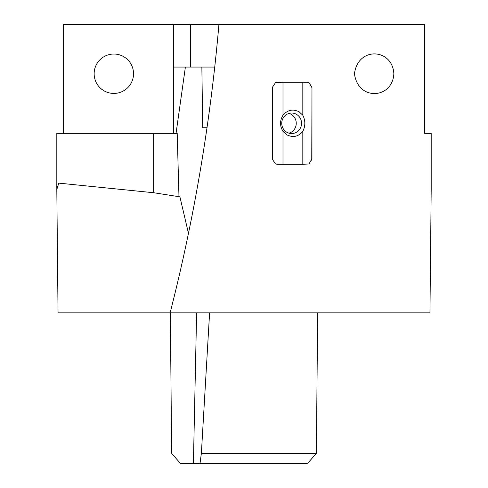 <?xml version="1.0" encoding="UTF-8"?>
<svg xmlns="http://www.w3.org/2000/svg" width="488" height="488" viewBox="0 0 488 488"><rect width="100%" height="100%" fill="white"/><g stroke="black" fill="none" stroke-linecap="round" stroke-linejoin="round"><path stroke-width="0.73" d="M168.098 312.826L429.959 312.826L431.191 189.582L431.191 133.328L424.597 133.328L424.597 24.4L63.403 24.4L63.403 133.328M61.775 312.826L79.727 312.826M317.664 312.826L316.358 453.346L307.428 463.6L180.572 463.6L171.642 453.346L170.336 312.826L58.041 312.826L56.809 189.582L56.809 133.328L176.058 133.328L185.379 67.07L214.86 67.07M94.147 73.737A19.691 19.691 0 0 0 113.838 93.428A19.691 19.691 0 0 0 133.535 73.737A19.691 19.691 0 0 0 113.838 54.04A19.691 19.691 0 0 0 94.147 73.737M188.399 233.05L179.907 196.816L178.974 196.688L177.199 133.328L176.058 133.328M178.974 196.688L153.641 192.73L58.78 183.128L56.809 189.582M173.435 24.4L173.435 133.328M190.405 24.4L190.405 67.07M202.721 127.74L207.101 127.74L202.721 127.74L201.855 67.07M173.435 67.07L185.379 67.07M316.358 453.346L201.373 453.346L209.596 312.826M199.995 463.6L201.373 453.346M218.935 24.4C210.444 122.378 194.175 218.52 170.141 312.826M393.853 73.737C392.553 48.458 357.948 46.177 354.465 73.737C357.948 101.291 392.553 99.009 393.853 73.737M311.972 87.401L311.972 159.198L308.989 163.938L311.753 159.198L311.972 87.401L308.989 82.661L307.287 82.271L282.997 82.271L282.997 115.217C287.56 109.922 292.91 108.769 299.046 111.752L302.816 115.217C305.494 120.603 305.494 125.996 302.816 131.382C298.4 136.677 293.081 137.829 286.859 134.847L282.997 131.382L282.997 164.328L275.488 163.938L277.422 164.328M275.488 82.661L282.997 82.271L275.488 82.661L272.341 87.401L272.341 159.198L275.488 163.938M311.753 87.401L308.989 82.661M289 113.417A10.254 9.906 -90 0 1 291.092 114.296A10.254 9.906 -90 0 1 296.185 124.471A10.254 9.906 -90 0 1 289 133.181M286.901 132.303A10.254 9.906 -90 0 1 282.052 120.762A10.254 9.906 -90 0 1 291.653 113.045A10.254 9.906 -90 0 1 296.399 114.296A10.254 9.906 -90 0 1 301.249 125.837A10.254 9.906 -90 0 1 291.653 133.553A10.254 9.906 -90 0 1 286.901 132.303M282.997 115.217C279.74 120.603 279.74 125.996 282.997 131.382M302.816 131.382L302.816 164.328L308.989 163.938M302.816 82.271L302.816 115.217M277.562 164.328L302.816 164.328M196.621 312.826L193.407 463.6M153.641 192.73L153.641 133.328"/></g></svg>
